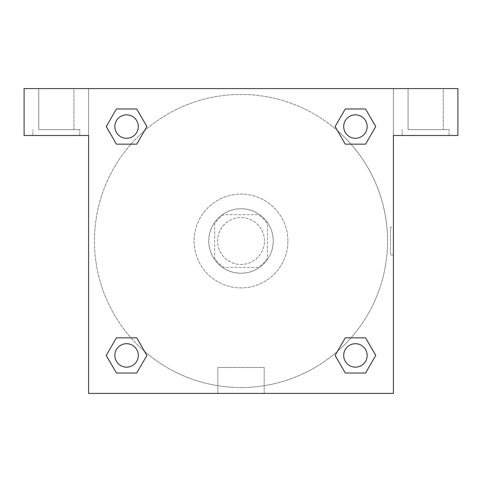 <?xml version="1.0" encoding="UTF-8"?>
<svg xmlns="http://www.w3.org/2000/svg" width="482" height="482" viewBox="0 0 482 482"><rect width="100%" height="100%" fill="white"/><g stroke="black" fill="none" stroke-linecap="round" stroke-linejoin="round"><path stroke-width="0.36" stroke-dasharray="2.41 1.81" d="M264.449 241A23.449 23.449 0 0 0 229.275 220.696A23.449 23.449 0 0 0 229.275 261.304A23.449 23.449 0 0 0 264.449 241A23.449 23.449 0 0 0 229.275 220.696A23.449 23.449 0 0 0 229.275 261.304A23.449 23.449 0 0 0 264.449 241M258.201 267.377L223.799 267.377A31.493 31.493 0 0 1 214.623 258.201L214.623 223.799A31.493 31.493 0 0 1 223.799 214.623L258.201 214.623A31.493 31.493 0 0 1 267.377 223.799L267.377 258.201A31.493 31.493 0 0 1 258.201 267.377L223.799 267.377A31.493 31.493 0 0 1 214.623 258.201L214.623 223.799A31.493 31.493 0 0 1 223.799 214.623L258.201 214.623A31.493 31.493 0 0 1 267.377 223.799L267.377 258.201A31.493 31.493 0 0 1 258.201 267.377M241 208.76A32.24 32.24 0 0 1 268.92 257.123A32.24 32.24 0 0 1 213.08 257.123A32.24 32.24 0 0 1 241 208.76A32.24 32.24 0 0 0 208.76 241A32.24 32.24 0 0 0 241 273.24A32.24 32.24 0 0 0 273.24 241A32.24 32.24 0 0 0 241 208.76M287.899 241A46.899 46.899 0 0 0 217.551 200.385A46.899 46.899 0 0 0 217.551 281.615A46.899 46.899 0 0 0 287.899 241A46.899 46.899 0 0 0 217.551 200.385A46.899 46.899 0 0 0 217.551 281.615A46.899 46.899 0 0 0 287.899 241M144.486 351.288A146.552 146.552 0 0 1 130.694 144.51A146.552 146.552 0 0 1 337.466 130.67L335.098 126.585L345.275 108.986L365.585 108.986L375.737 126.573L365.585 144.154L350.998 144.154M345.275 144.154L335.123 126.573L345.275 144.154L335.123 126.573L345.275 108.986L365.585 108.986L375.737 126.573L365.561 144.142L375.737 126.573L365.585 144.154L375.737 126.573L365.585 108.986L375.761 126.555M335.123 126.573L345.275 108.986L365.585 108.986M350.998 337.846L365.585 337.846L350.998 337.846L365.585 337.846L375.761 355.415L365.585 373.014L345.275 373.014L335.098 355.445M365.585 337.846L375.737 355.427L365.585 337.846L375.737 355.427L365.585 373.014L345.275 373.014L335.123 355.427L345.275 337.846M131.002 144.154L116.415 144.154L131.002 144.154L116.415 144.154L106.263 126.573L116.439 144.142M144.534 130.67L146.902 126.585L136.701 108.998M116.439 108.998L106.263 126.573L116.415 144.154L106.263 126.573L116.415 108.986L136.725 108.986L116.415 108.986L106.239 126.555M88.586 88.586L393.414 88.586L393.414 393.414L88.586 393.414L88.586 88.586L24.1 88.586L457.9 88.586L393.414 88.586L393.414 135.478L393.414 88.586L24.1 88.586L24.1 135.478L88.586 135.478L88.586 88.586L88.586 135.478L24.1 135.478L24.1 88.586L24.1 135.478L88.586 135.478L88.586 88.586M337.514 130.712A146.552 146.552 0 0 1 387.552 241A146.552 146.552 0 0 0 167.724 114.083A146.552 146.552 0 0 0 167.724 367.917A146.552 146.552 0 0 0 387.552 241A146.552 146.552 0 0 1 144.534 351.33L146.902 355.415L136.725 373.014L116.415 373.014L106.239 355.445M136.725 337.846L146.877 355.427L136.725 337.846L146.877 355.427L136.725 373.014L116.415 373.014L106.263 355.427L116.415 337.846L131.002 337.846M88.586 254.924L88.586 227.076L88.586 254.924M88.586 393.414L88.586 135.478L88.586 393.414L393.414 393.414L88.586 393.414M56.34 135.478L32.89 135.478L56.34 135.478M56.34 129.622L79.789 129.622L56.34 129.622M38.753 129.622L73.927 129.622L38.753 129.622L73.927 129.622L38.753 129.622L38.753 88.586L73.927 88.586L73.927 129.622L73.927 88.586L38.753 88.586L73.927 88.586L38.753 88.586L38.753 129.622M217.81 393.414L264.19 393.414L217.81 393.414L217.81 367.483L264.19 367.483L217.81 367.483L264.19 367.483L217.81 367.483L217.81 393.414L264.19 393.414L217.81 393.414M393.414 227.076L393.414 254.924L393.414 227.076L393.414 254.924L393.414 227.076L393.414 254.924L393.414 227.076L390.462 227.076L390.462 254.924L390.462 227.076M393.414 135.478L393.414 393.414L393.414 135.478L457.9 135.478L393.414 135.478L393.414 88.586L393.414 135.478L457.9 135.478L457.9 88.586L393.414 88.586L393.414 135.478M425.66 135.478L402.211 135.478L425.66 135.478M425.66 129.622L449.11 129.622L425.66 129.622M408.073 129.622L443.247 129.622L408.073 129.622L443.247 129.622L408.073 129.622L408.073 88.586L443.247 88.586L443.247 129.622L443.247 88.586L408.073 88.586L443.247 88.586L408.073 88.586L408.073 129.622M457.9 135.478L457.9 88.586L457.9 135.478M241 88.586L227.076 88.586L241 88.586M138.298 126.573A11.725 11.725 0 0 0 120.711 116.415A11.725 11.725 0 0 0 120.711 136.725A11.725 11.725 0 0 0 138.298 126.573A11.725 11.725 0 0 0 120.711 116.415A11.725 11.725 0 0 0 120.711 136.725A11.725 11.725 0 0 0 138.298 126.573A11.725 11.725 0 0 0 120.711 116.415A11.725 11.725 0 0 0 120.711 136.725A11.725 11.725 0 0 0 138.298 126.573A11.725 11.725 0 0 0 120.711 116.415A11.725 11.725 0 0 0 120.711 136.725A11.725 11.725 0 0 0 138.298 126.573A11.725 11.725 0 0 0 120.711 116.415A11.725 11.725 0 0 0 120.711 136.725A11.725 11.725 0 0 0 138.298 126.573M367.151 126.573A11.725 11.725 0 0 0 349.564 116.415A11.725 11.725 0 0 0 349.564 136.725A11.725 11.725 0 0 0 367.151 126.573A11.725 11.725 0 0 0 349.564 116.415A11.725 11.725 0 0 0 349.564 136.725A11.725 11.725 0 0 0 367.151 126.573A11.725 11.725 0 0 0 349.564 116.415A11.725 11.725 0 0 0 349.564 136.725A11.725 11.725 0 0 0 367.151 126.573A11.725 11.725 0 0 0 349.564 116.415A11.725 11.725 0 0 0 349.564 136.725A11.725 11.725 0 0 0 367.151 126.573A11.725 11.725 0 0 0 349.564 116.415A11.725 11.725 0 0 0 349.564 136.725A11.725 11.725 0 0 0 367.151 126.573M138.298 355.427A11.725 11.725 0 0 0 120.711 345.275A11.725 11.725 0 0 0 120.711 365.585A11.725 11.725 0 0 0 138.298 355.427A11.725 11.725 0 0 0 120.711 345.275A11.725 11.725 0 0 0 120.711 365.585A11.725 11.725 0 0 0 138.298 355.427A11.725 11.725 0 0 0 120.711 345.275A11.725 11.725 0 0 0 120.711 365.585A11.725 11.725 0 0 0 138.298 355.427A11.725 11.725 0 0 0 120.711 345.275A11.725 11.725 0 0 0 120.711 365.585A11.725 11.725 0 0 0 138.298 355.427A11.725 11.725 0 0 0 120.711 345.275A11.725 11.725 0 0 0 120.711 365.585A11.725 11.725 0 0 0 138.298 355.427M367.151 355.427A11.725 11.725 0 0 0 349.564 345.275A11.725 11.725 0 0 0 349.564 365.585A11.725 11.725 0 0 0 367.151 355.427A11.725 11.725 0 0 1 355.427 367.151A11.725 11.725 0 0 1 343.702 355.427A11.725 11.725 0 0 1 355.427 343.702A11.725 11.725 0 0 1 367.151 355.427A11.725 11.725 0 0 0 349.564 345.275A11.725 11.725 0 0 0 349.564 365.585A11.725 11.725 0 0 0 367.151 355.427A11.725 11.725 0 0 0 349.564 345.275A11.725 11.725 0 0 0 349.564 365.585A11.725 11.725 0 0 0 367.151 355.427A11.725 11.725 0 0 0 349.564 345.275A11.725 11.725 0 0 0 349.564 365.585A11.725 11.725 0 0 0 367.151 355.427M254.924 88.586L227.076 88.586L254.924 88.586M116.415 108.986L106.263 126.573L116.415 108.986L136.725 108.986L146.877 126.573L136.701 144.142M146.877 126.573L136.725 108.986L146.877 126.573L136.725 144.154M345.275 373.014L335.123 355.427L345.275 373.014L365.585 373.014L375.737 355.427M106.263 355.427L116.415 337.846L106.263 355.427L116.415 373.014L106.263 355.427M146.877 355.427L136.725 373.014L116.415 373.014M79.789 135.478L79.789 129.622L79.789 135.478M32.89 135.478L32.89 129.622L32.89 135.478M264.19 393.414L264.19 367.483L264.19 393.414M393.414 254.924L390.462 254.924M449.11 135.478L449.11 129.622L449.11 135.478M402.211 135.478L402.211 129.622L402.211 135.478"/><path stroke-width="0.72" d="M350.998 144.154L365.585 144.154L345.275 144.154L335.098 126.585L345.275 108.986L365.585 108.986L375.737 126.573L365.585 144.154L345.275 144.154L350.998 144.154L345.275 144.154L337.466 130.67A146.552 146.552 0 0 1 337.514 130.712M345.275 373.014L365.585 373.014L345.275 373.014L335.123 355.427L345.275 337.846L365.585 337.846L375.761 355.415L365.585 373.014L345.275 373.014L335.098 355.445M131.002 144.154L116.415 144.154L136.725 144.154L116.415 144.154L106.239 126.585L116.415 108.986L136.725 108.986L146.877 126.573L136.725 144.154L131.002 144.154L136.725 144.154L144.534 130.67M131.002 337.846L116.415 337.846L136.725 337.846L146.902 355.415L136.725 373.014L116.415 373.014L106.263 355.427L116.415 337.846L136.725 337.846L131.002 337.846L136.725 337.846L144.534 351.33A146.552 146.552 0 0 1 144.486 351.288M457.9 88.586L24.1 88.586L24.1 135.478L88.586 135.478L88.586 393.414L393.414 393.414L393.414 135.478L457.9 135.478L457.9 88.586M136.725 108.986L116.415 108.986L136.725 108.986L146.902 126.555M116.415 373.014L136.725 373.014L116.415 373.014L106.239 355.445M365.585 108.986L345.275 108.986L365.585 108.986L375.761 126.555M365.585 337.846L345.275 337.846L365.585 337.846L375.737 355.427M367.151 355.427A11.725 11.725 0 0 0 349.564 345.275A11.725 11.725 0 0 0 349.564 365.585A11.725 11.725 0 0 0 367.151 355.427M136.725 337.846L146.877 355.427M138.298 355.427A11.725 11.725 0 0 0 120.711 345.275A11.725 11.725 0 0 0 120.711 365.585A11.725 11.725 0 0 0 138.298 355.427M345.275 144.154L335.123 126.573M367.151 126.573A11.725 11.725 0 0 0 349.564 116.415A11.725 11.725 0 0 0 349.564 136.725A11.725 11.725 0 0 0 367.151 126.573M116.415 144.154L106.263 126.573M138.298 126.573A11.725 11.725 0 0 0 120.711 116.415A11.725 11.725 0 0 0 120.711 136.725A11.725 11.725 0 0 0 138.298 126.573M345.275 337.846L350.998 337.846"/></g></svg>
